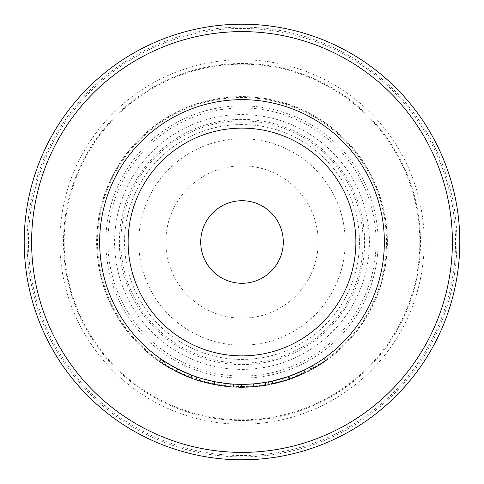 <?xml version="1.0" encoding="UTF-8"?>
<svg xmlns="http://www.w3.org/2000/svg" width="484" height="484" viewBox="0 0 484 484"><rect width="100%" height="100%" fill="white"/><g stroke="black" fill="none" stroke-linecap="round" stroke-linejoin="round"><path stroke-width="0.36" stroke-dasharray="2.42 1.81" d="M242 59.786A182.214 182.214 0 0 1 424.214 242A182.214 182.214 0 0 1 242 424.214A182.214 182.214 0 0 1 59.786 242A182.214 182.214 0 0 1 242 59.786M242 124.557A117.443 117.443 0 0 0 124.557 242A117.443 117.443 0 0 0 242 359.443A117.443 117.443 0 0 0 359.443 242A117.443 117.443 0 0 0 242 124.557M242 386.486A144.486 144.486 0 0 0 386.486 242A144.486 144.486 0 0 0 242 97.514A144.486 144.486 0 0 0 97.514 242A144.486 144.486 0 0 0 242 386.486M242 369.407A127.407 127.407 0 0 0 369.407 242A127.407 127.407 0 0 0 242 114.593A127.407 127.407 0 0 0 114.593 242A127.407 127.407 0 0 0 242 369.407M269.068 384.653L253.852 386.716A145.2 145.2 0 0 1 253.392 386.752L238.043 387.146M242 200.715A41.285 41.285 0 0 0 200.715 242A41.285 41.285 0 0 0 242 283.285A41.285 41.285 0 0 0 283.285 242A41.285 41.285 0 0 0 242 200.715M242 165.843A76.157 76.157 0 0 0 165.843 242A76.157 76.157 0 0 0 242 318.157A76.157 76.157 0 0 0 318.157 242A76.157 76.157 0 0 0 242 165.843A76.157 76.157 0 0 0 165.843 242A76.157 76.157 0 0 0 242 318.157A76.157 76.157 0 0 0 318.157 242A76.157 76.157 0 0 0 242 165.843M242 138.793A103.207 103.207 0 0 0 138.793 242A103.207 103.207 0 0 0 242 345.207A103.207 103.207 0 0 0 345.207 242A103.207 103.207 0 0 0 242 138.793M242 28.471A213.529 213.529 0 0 0 28.471 242A213.529 213.529 0 0 0 242 455.529A213.529 213.529 0 0 0 455.529 242A213.529 213.529 0 0 0 242 28.471M242 456.896A214.896 214.896 0 0 0 456.896 242A214.896 214.896 0 0 0 242 27.104A214.896 214.896 0 0 0 27.104 242A214.896 214.896 0 0 0 242 456.896M242 384.35A142.35 142.35 0 0 0 384.35 242A142.35 142.35 0 0 0 242 99.65A142.35 142.35 0 0 0 99.65 242A142.35 142.35 0 0 0 242 384.35L238.122 384.302A142.35 142.35 0 0 0 241.546 384.35L253.168 383.915A142.35 142.35 0 0 0 253.622 383.879L268.535 381.858A142.35 142.35 0 0 1 265.165 382.457M305.198 372.722A145.2 145.2 0 0 1 301.992 374.229L300.818 371.633A142.35 142.35 0 0 0 303.958 370.163M300.818 371.633L295.984 373.721A142.35 142.35 0 0 1 280.744 378.978L275.511 380.351A142.35 142.35 0 0 1 272.111 381.132M288.361 376.594A142.35 142.35 0 0 0 288.791 376.443M312.44 365.704A142.35 142.35 0 0 0 323.99 358.372A142.35 142.35 0 0 1 309.645 367.253A142.35 142.35 0 0 0 312.44 365.704L313.85 368.179M233.566 384.102C232.526 384.308 226.361 383.534 215.071 381.785C203.952 379.22 197.908 377.635 196.934 377.03M188.808 377.103L190.763 377.859L191.773 375.197L177.398 368.85L165.976 362.353M167.785 363.472L171.1 365.438M177.096 368.693L161.245 359.231M178.608 369.461L180.998 370.623M188.397 373.878L189.147 374.18M191.773 375.197L177.61 368.959L176.303 371.488L177.356 372.014M177.61 368.959L176.327 371.5L190.769 377.865L176.103 371.385L177.398 368.85M188.113 376.83L189.171 374.186L188.355 376.927M176.103 371.385L162.219 363.315L163.78 360.937M164.499 364.785L166.671 366.134M168.057 366.963L168.928 367.471M169.66 367.894L175.789 371.228M177.997 372.335L180.181 373.382M180.798 373.672L184.156 375.179M176.327 371.5L163.344 364.053L164.887 361.657M163.344 364.053L159.514 361.494M233.397 386.946C232.326 387.152 226.04 386.365 214.533 384.58L215.071 381.785M214.533 384.58C203.189 381.961 197.024 380.345 196.032 379.734M229.277 386.643L214.406 384.556L199.42 380.817M200.086 381.017L200.394 381.114M201.532 381.446L204.085 382.16M205.585 382.56L208.876 383.37M211.399 383.939L213.317 384.338M213.88 381.549L214.944 381.761L214.406 384.556L215.749 384.81M216.487 384.943L218.066 385.216M221.303 385.718L226.439 386.365M227.268 386.45L227.589 386.486M226.506 383.51L214.944 381.761L200.927 378.3M201.701 378.53L202.312 378.712M204.393 379.293L204.853 379.42M208.477 380.351L212.028 381.162M212.651 381.295L213.014 381.374M199.977 378.01L199.136 380.726M214.406 384.556L214.944 381.761L216.463 382.045M216.578 382.064L216.941 382.13M220.305 382.693L220.982 382.796M230.378 383.879L230.148 386.716M253.852 386.716L253.622 383.879M253.392 386.752L253.168 383.915M301.992 374.229L297.067 376.352L295.984 373.721M280.744 378.978L281.519 381.719A145.2 145.2 0 0 0 297.067 376.352M281.519 381.719L276.183 383.122L275.511 380.351M272.716 383.915A145.2 145.2 0 0 0 276.183 383.122M289.287 379.287A145.2 145.2 0 0 0 289.728 379.129M289.474 379.22L283.213 381.229L282.408 378.5A142.35 142.35 0 0 0 294.423 374.35L295.476 376.994L289.474 379.22L288.543 376.528L282.408 378.5M294.423 374.35L288.543 376.528M309.645 367.253L311 369.758A145.2 145.2 0 0 0 325.629 360.695L323.99 358.372M242 420.499A178.499 178.499 0 0 0 420.499 242A178.499 178.499 0 0 0 242 63.501A178.499 178.499 0 0 0 63.501 242A178.499 178.499 0 0 0 242 420.499M242 31.629A210.371 210.371 0 0 0 31.629 242A210.371 210.371 0 0 0 242 452.371A210.371 210.371 0 0 0 452.371 242A210.371 210.371 0 0 0 242 31.629M242 119.391A122.609 122.609 0 0 0 119.391 242A122.609 122.609 0 0 0 242 364.609A122.609 122.609 0 0 0 364.609 242A122.609 122.609 0 0 0 242 119.391M242 387.23A145.23 145.23 0 0 0 387.23 242A145.23 145.23 0 0 0 242 96.77A145.23 145.23 0 0 0 96.77 242A145.23 145.23 0 0 0 242 387.23M242 378.131A136.131 136.131 0 0 0 378.131 242A136.131 136.131 0 0 0 242 105.869A136.131 136.131 0 0 0 105.869 242A136.131 136.131 0 0 0 242 378.131M242 64.184A177.816 177.816 0 0 0 64.184 242A177.816 177.816 0 0 0 242 419.816A177.816 177.816 0 0 0 419.816 242A177.816 177.816 0 0 0 242 64.184M242 120.843A121.157 121.157 0 0 0 120.843 242A121.157 121.157 0 0 0 242 363.157A121.157 121.157 0 0 0 363.157 242A121.157 121.157 0 0 0 242 120.843M242 387.394A145.394 145.394 0 0 0 387.394 242A145.394 145.394 0 0 0 242 96.606A145.394 145.394 0 0 0 96.606 242A145.394 145.394 0 0 0 242 387.394M242 376.068A134.068 134.068 0 0 0 376.068 242A134.068 134.068 0 0 0 242 107.932A134.068 134.068 0 0 0 107.932 242A134.068 134.068 0 0 0 242 376.068"/><path stroke-width="0.73" d="M242 24.2A217.8 217.8 0 0 0 24.2 242A217.8 217.8 0 0 0 242 459.8A217.8 217.8 0 0 0 459.8 242A217.8 217.8 0 0 0 242 24.2M238.122 384.302L238.043 387.146A145.2 145.2 0 0 0 241.534 387.2L253.622 386.734L253.392 383.897L265.165 382.457L265.631 385.264A145.2 145.2 0 0 0 269.068 384.653L268.535 381.858M242 200.715A41.285 41.285 0 0 0 200.715 242A41.285 41.285 0 0 0 242 283.285A41.285 41.285 0 0 0 283.285 242A41.285 41.285 0 0 0 242 200.715M283.213 381.229L283.213 381.229A145.2 145.2 0 0 0 289.287 379.287L272.716 383.915L272.111 381.132L288.361 376.594L289.287 379.287A145.2 145.2 0 0 0 289.728 379.129L288.791 376.443L303.958 370.163L305.198 372.722L289.728 379.129A145.2 145.2 0 0 0 295.476 376.994L295.476 376.994M242 384.35A142.35 142.35 0 0 0 384.35 242A142.35 142.35 0 0 0 242 99.65A142.35 142.35 0 0 0 99.65 242A142.35 142.35 0 0 0 242 384.35L253.392 383.897M242 355.885A113.885 113.885 0 0 0 355.885 242A113.885 113.885 0 0 0 242 128.115A113.885 113.885 0 0 0 128.115 242A113.885 113.885 0 0 0 242 355.885M214.249 384.526C202.971 381.9 196.897 380.303 196.032 379.734L196.934 377.03C197.781 377.593 203.734 379.16 214.793 381.731C226.222 383.522 232.477 384.308 233.566 384.102L233.397 386.946C232.29 387.158 225.907 386.347 214.249 384.526L214.793 381.731M165.976 362.353L167.785 363.472M171.1 365.438L177.096 368.693M177.586 368.947L178.608 369.461M180.998 370.623L188.397 373.878M189.147 374.18L190.345 374.652M190.454 374.695L177.574 368.941C167.391 363.284 161.91 360.023 161.13 359.152L159.514 361.494C160.307 362.383 165.897 365.71 176.285 371.476L177.574 368.941M162.497 363.502L164.499 364.785M166.671 366.134L168.057 366.963M168.928 367.471L169.66 367.894M175.789 371.228L190.769 377.865L191.773 375.197M177.356 372.014L177.84 372.256M180.181 373.382L180.798 373.672M184.156 375.179L188.113 376.83M188.355 376.927L188.808 377.103M199.42 380.817L200.086 381.017M200.394 381.114L201.532 381.446M204.085 382.16L205.585 382.56M208.876 383.37L211.399 383.939M213.317 384.338L214.424 384.556M215.749 384.81L216.487 384.943M218.066 385.216L221.303 385.718M226.439 386.365L227.268 386.45M227.589 386.486L229.277 386.643M200.927 378.3L201.701 378.53M202.312 378.712L204.393 379.293M204.853 379.42L208.477 380.351M212.028 381.162L212.651 381.295M213.014 381.374L213.88 381.549M216.941 382.13L220.305 382.693M220.982 382.796L226.506 383.51M241.534 387.2L241.546 384.35M253.622 386.734L265.631 385.264M309.645 367.253L311 369.758A145.2 145.2 0 0 0 313.85 368.179L312.44 365.704M313.85 368.179A145.2 145.2 0 0 0 325.629 360.695L323.99 358.372M242 452.395A210.395 210.395 0 0 0 452.395 242A210.395 210.395 0 0 0 242 31.605A210.395 210.395 0 0 0 31.605 242A210.395 210.395 0 0 0 242 452.395"/></g></svg>
